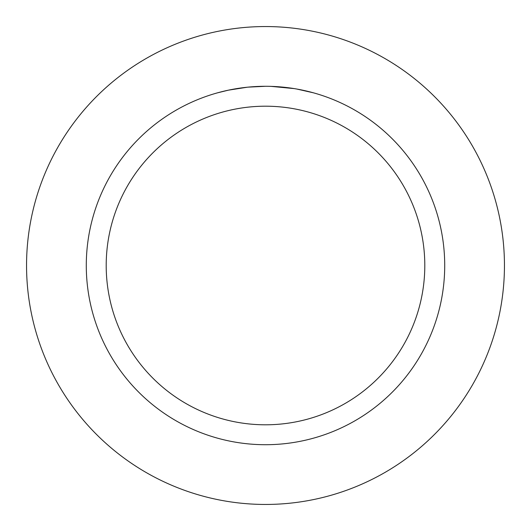 <?xml version="1.0" encoding="UTF-8"?>
<svg xmlns="http://www.w3.org/2000/svg" width="531" height="531" viewBox="0 0 531 531"><rect width="100%" height="100%" fill="white"/><g stroke="black" fill="none" stroke-linecap="round" stroke-linejoin="round"><path stroke-width="0.8" d="M265.5 26.55A238.95 238.95 0 0 1 504.45 265.5A238.95 238.95 0 0 1 265.5 504.45A238.95 238.95 0 0 1 26.55 265.5A238.95 238.95 0 0 1 265.5 26.55A238.95 238.95 0 0 1 504.45 265.5A238.95 238.95 0 0 1 265.5 504.45A238.95 238.95 0 0 1 26.55 265.5A238.95 238.95 0 0 1 265.5 26.55M268.726 86.321L270.956 86.374M285.359 87.389L286.043 87.469M262.241 86.321L265.5 86.287A179.212 179.212 0 0 1 444.712 265.5A179.212 179.212 0 0 1 265.5 444.712A179.212 179.212 0 0 1 86.287 265.5A179.212 179.212 0 0 1 265.5 86.287L248.07 87.137M296.875 89.062L313.416 92.812M294.911 88.717L296.875 89.055M294.154 88.591L271.109 86.374M265.5 106.2A159.3 159.3 0 0 1 424.8 265.5A159.3 159.3 0 0 1 265.5 424.8A159.3 159.3 0 0 1 106.2 265.5A159.3 159.3 0 0 1 265.5 106.2M247.307 87.21L228.396 90.17L217.591 92.812M253.679 86.679L256.241 86.526M241.393 87.914L245.342 87.423M249.776 86.978L252.344 86.772M253.002 86.726L254.004 86.659M255.537 86.566L258.232 86.434"/></g></svg>
